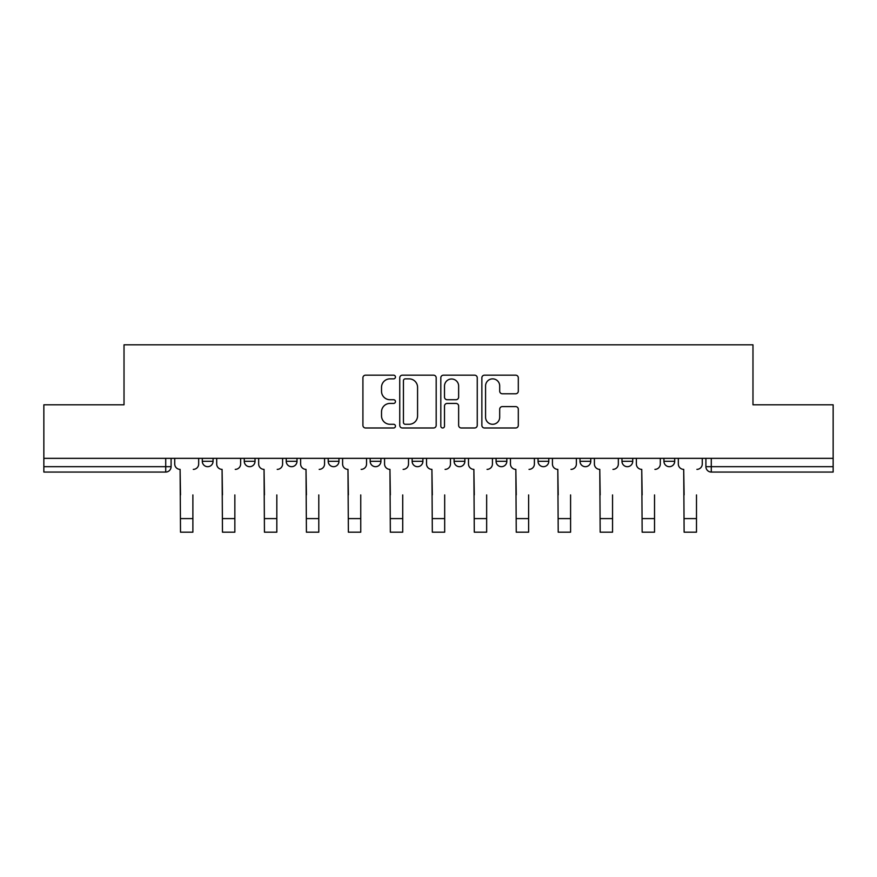 <?xml version="1.0" encoding="UTF-8"?>
<svg xmlns="http://www.w3.org/2000/svg" width="877" height="877" viewBox="0 0 877 877"><rect width="100%" height="100%" fill="white"/><g stroke="black" fill="none" stroke-linecap="round" stroke-linejoin="round"><path stroke-width="1.32" d="M395.461 377.022A1.853 1.853 0 0 0 393.609 375.17L365.556 375.17A2.642 2.642 0 0 0 362.914 377.812L362.914 425.345A2.642 2.642 0 0 0 365.556 427.987L393.609 427.987A1.853 1.853 0 0 0 395.461 426.134A1.853 1.853 0 0 0 393.609 424.282L389.98 424.282A8.452 8.452 0 0 1 381.528 415.841L381.528 411.872A8.452 8.452 0 0 1 389.98 403.431L393.609 403.431A1.853 1.853 0 0 0 395.461 401.578A1.853 1.853 0 0 0 393.609 399.726L389.98 399.726A8.452 8.452 0 0 1 381.528 391.274L381.528 387.316A8.452 8.452 0 0 1 389.98 378.864L393.609 378.864A1.853 1.853 0 0 0 395.461 377.022M621.968 458.342L621.968 461.302L632.734 461.302A5.383 5.383 0 0 1 627.351 466.685A5.383 5.383 0 0 1 621.968 461.302L621.968 458.342M580.004 458.342L580.004 461.302L590.769 461.302A5.383 5.383 0 0 1 585.387 466.685A5.383 5.383 0 0 1 580.004 461.302L580.004 458.342M370.171 461.302L370.171 458.342L370.171 461.302A5.383 5.383 0 0 0 375.553 466.685A5.383 5.383 0 0 1 370.171 461.302L380.925 461.302A5.383 5.383 0 0 1 375.553 466.685M286.231 458.342L286.231 461.302L296.996 461.302A5.383 5.383 0 0 1 291.613 466.685A5.383 5.383 0 0 1 286.231 461.302L286.231 458.342M244.266 461.302L244.266 458.342L244.266 461.302A5.383 5.383 0 0 0 249.649 466.685A5.383 5.383 0 0 1 244.266 461.302L255.032 461.302A5.383 5.383 0 0 1 249.649 466.685A5.383 5.383 0 0 0 255.032 461.302A5.383 5.383 0 0 1 249.649 466.685M202.302 461.302L202.302 458.342L202.302 461.302A5.383 5.383 0 0 0 207.685 466.685A5.383 5.383 0 0 1 202.302 461.302L213.067 461.302A5.383 5.383 0 0 1 207.685 466.685A5.383 5.383 0 0 0 213.067 461.302A5.383 5.383 0 0 1 207.685 466.685M515.676 393.784A2.642 2.642 0 0 0 518.307 391.142L518.307 377.812A2.642 2.642 0 0 0 515.676 375.17L484.51 375.17A2.642 2.642 0 0 0 481.868 377.812L481.868 425.345A2.642 2.642 0 0 0 484.51 427.987L515.676 427.987A2.642 2.642 0 0 0 518.307 425.345L518.307 409.23A2.642 2.642 0 0 0 515.676 406.599L502.335 406.599A2.642 2.642 0 0 0 499.693 409.23L499.693 417.222A7.06 7.06 0 0 1 492.633 424.282A7.06 7.06 0 0 1 485.573 417.222L485.573 385.935A7.06 7.06 0 0 1 492.633 378.864A7.06 7.06 0 0 1 499.693 385.935L499.693 391.142A2.642 2.642 0 0 0 502.335 393.784L515.676 393.784M43.85 458.342L43.85 404.801L124.019 404.801L124.019 344.814L752.981 344.814L752.981 404.801L833.15 404.801L833.15 458.342L43.85 458.342L43.85 466.685L171.092 466.685L171.092 458.342M436.187 377.812A2.642 2.642 0 0 0 433.545 375.17L402.39 375.17A2.642 2.642 0 0 0 399.748 377.812L399.748 425.345A2.642 2.642 0 0 0 402.39 427.987L433.545 427.987A2.642 2.642 0 0 0 436.187 425.345L436.187 377.812M443.455 375.17L474.61 375.17A2.642 2.642 0 0 1 477.252 377.812L477.252 425.345A2.642 2.642 0 0 1 474.61 427.987L461.28 427.987A2.642 2.642 0 0 1 458.638 425.345L458.638 406.062A2.642 2.642 0 0 0 455.996 403.431L447.149 403.431A2.642 2.642 0 0 0 444.507 406.062L444.507 426.134A1.853 1.853 0 0 1 442.655 427.987A1.853 1.853 0 0 1 440.813 426.134L440.813 377.812A2.642 2.642 0 0 1 443.455 375.17M705.908 458.342L705.908 466.685L833.15 466.685L833.15 472.056L711.28 472.056A5.383 5.383 0 0 1 705.908 466.685A5.383 5.383 0 0 0 711.28 472.056L711.28 458.342M833.15 458.342L833.15 466.685M171.092 466.685A5.383 5.383 0 0 1 165.72 472.056A5.383 5.383 0 0 0 171.092 466.685A5.383 5.383 0 0 1 165.72 472.056L43.85 472.056L43.85 466.685M674.698 458.342L674.698 461.302A5.383 5.383 0 0 1 669.315 466.685A5.383 5.383 0 0 1 663.933 461.302L674.698 461.302A5.383 5.383 0 0 1 669.315 466.685A5.383 5.383 0 0 0 674.698 461.302L674.698 458.342M663.933 458.342L663.933 461.302M632.734 458.342L632.734 461.302M590.769 458.342L590.769 461.302L590.769 458.342M548.794 458.342L548.794 461.302A5.383 5.383 0 0 1 543.422 466.685A5.383 5.383 0 0 1 538.039 461.302L548.794 461.302L548.794 458.342M538.039 458.342L538.039 461.302M506.829 458.342L506.829 461.302A5.383 5.383 0 0 1 501.447 466.685A5.383 5.383 0 0 1 496.075 461.302L506.829 461.302M496.075 458.342L496.075 461.302M464.865 458.342L464.865 461.302A5.383 5.383 0 0 1 459.482 466.685A5.383 5.383 0 0 1 454.1 461.302L464.865 461.302M454.1 458.342L454.1 461.302M422.9 458.342L422.9 461.302A5.383 5.383 0 0 1 417.518 466.685A5.383 5.383 0 0 1 412.135 461.302L422.9 461.302A5.383 5.383 0 0 1 417.518 466.685A5.383 5.383 0 0 0 422.9 461.302M412.135 458.342L412.135 461.302M380.925 458.342L380.925 461.302M338.96 458.342L338.96 461.302A5.383 5.383 0 0 1 333.578 466.685A5.383 5.383 0 0 1 328.206 461.302L338.96 461.302A5.383 5.383 0 0 1 333.578 466.685A5.383 5.383 0 0 0 338.96 461.302L338.96 458.342M328.206 458.342L328.206 461.302M296.996 458.342L296.996 461.302L296.996 458.342M255.032 458.342L255.032 461.302L255.032 458.342M213.067 458.342L213.067 461.302L213.067 458.342M405.295 378.864A1.853 1.853 0 0 0 403.442 380.717L403.442 422.44A1.853 1.853 0 0 0 405.295 424.282L409.12 424.282A8.452 8.452 0 0 0 417.573 415.841L417.573 387.316A8.452 8.452 0 0 0 409.12 378.864L405.295 378.864M458.638 386.066A7.06 7.06 0 0 0 451.567 378.996A7.06 7.06 0 0 0 444.507 386.066L444.507 397.084A2.642 2.642 0 0 0 447.149 399.726L455.996 399.726A2.642 2.642 0 0 0 458.638 397.084L458.638 386.066M174.731 463.988L174.731 458.342L174.731 463.988A5.383 5.383 0 0 0 180.103 469.37L180.509 494.924M180.103 469.37L180.509 532.186L192.885 532.186L192.885 494.924M198.673 463.988L198.673 458.342L198.673 463.988A5.383 5.383 0 0 1 193.291 469.37M192.885 532.186L180.509 532.186M216.696 463.988L216.696 458.342L216.696 463.988A5.383 5.383 0 0 0 222.078 469.37L222.473 494.924M222.078 469.37L222.473 532.186L234.85 532.186L234.85 494.924M240.638 463.988L240.638 458.342L240.638 463.988A5.383 5.383 0 0 1 235.255 469.37M258.66 463.988L258.66 458.342L258.66 463.988A5.383 5.383 0 0 0 264.043 469.37L264.448 494.924M264.043 469.37L264.448 532.186L276.825 532.186L276.825 494.924M282.602 463.988L282.602 458.342L282.602 463.988A5.383 5.383 0 0 1 277.22 469.37M234.85 532.186L222.473 532.186M276.825 532.186L264.448 532.186M300.625 463.988L300.625 458.342L300.625 463.988A5.383 5.383 0 0 0 306.007 469.37L306.413 494.924M306.007 469.37L306.413 532.186L318.789 532.186L318.789 494.924M324.567 463.988L324.567 458.342L324.567 463.988A5.383 5.383 0 0 1 319.195 469.37M342.6 463.988L342.6 458.342L342.6 463.988A5.383 5.383 0 0 0 347.972 469.37L348.377 494.924M347.972 469.37L348.377 532.186L360.754 532.186L360.754 494.924M366.542 463.988L366.542 458.342L366.542 463.988A5.383 5.383 0 0 1 361.16 469.37M384.565 463.988L384.565 458.342L384.565 463.988A5.383 5.383 0 0 0 389.947 469.37L390.342 494.924M389.947 469.37L390.342 532.186L402.718 532.186L402.718 494.924M408.507 463.988L408.507 458.342L408.507 463.988A5.383 5.383 0 0 1 403.124 469.37M318.789 532.186L306.413 532.186M360.754 532.186L348.377 532.186M402.718 532.186L390.342 532.186M426.529 463.988L426.529 458.342L426.529 463.988A5.383 5.383 0 0 0 431.912 469.37L432.317 494.924M431.912 469.37L432.317 532.186L444.683 532.186L444.683 494.924M450.471 463.988L450.471 458.342L450.471 463.988A5.383 5.383 0 0 1 445.088 469.37M444.683 532.186L432.317 532.186M468.493 463.988L468.493 458.342L468.493 463.988A5.383 5.383 0 0 0 473.876 469.37L474.282 494.924M473.876 469.37L474.282 532.186L486.658 532.186L486.658 494.924M492.435 463.988L492.435 458.342L492.435 463.988A5.383 5.383 0 0 1 487.053 469.37M486.658 532.186L474.282 532.186M510.458 463.988L510.458 458.342L510.458 463.988A5.383 5.383 0 0 0 515.84 469.37L516.246 494.924M515.84 469.37L516.246 532.186L528.623 532.186L528.623 494.924M534.4 463.988L534.4 458.342L534.4 463.988A5.383 5.383 0 0 1 529.028 469.37M528.623 532.186L516.246 532.186M552.433 463.988L552.433 458.342L552.433 463.988A5.383 5.383 0 0 0 557.805 469.37L558.21 494.924M557.805 469.37L558.21 532.186L570.587 532.186L570.587 494.924M576.375 463.988L576.375 458.342L576.375 463.988A5.383 5.383 0 0 1 570.993 469.37M570.587 532.186L558.21 532.186M594.398 463.988L594.398 458.342L594.398 463.988A5.383 5.383 0 0 0 599.78 469.37L600.175 494.924M599.78 469.37L600.175 532.186L612.552 532.186L612.552 494.924M618.34 463.988L618.34 458.342L618.34 463.988A5.383 5.383 0 0 1 612.957 469.37M612.552 532.186L600.175 532.186M636.362 463.988L636.362 458.342L636.362 463.988A5.383 5.383 0 0 0 641.745 469.37L642.15 494.924M641.745 469.37L642.15 532.186L654.527 532.186L654.527 494.924M660.304 463.988L660.304 458.342L660.304 463.988A5.383 5.383 0 0 1 654.922 469.37M654.527 532.186L642.15 532.186M678.327 463.988L678.327 458.342L678.327 463.988A5.383 5.383 0 0 0 683.709 469.37L684.115 494.924M683.709 469.37L684.115 532.186L696.491 532.186L696.491 494.924M702.269 463.988L702.269 458.342L702.269 463.988A5.383 5.383 0 0 1 696.897 469.37M696.491 532.186L684.115 532.186M165.72 458.342L165.72 472.056M711.28 472.056A5.383 5.383 0 0 1 705.908 466.685M192.885 518.603L180.509 518.603M234.85 518.603L222.473 518.603M276.825 518.603L264.448 518.603M318.789 518.603L306.413 518.603M360.754 518.603L348.377 518.603M402.718 518.603L390.342 518.603M444.683 518.603L432.317 518.603M486.658 518.603L474.282 518.603M528.623 518.603L516.246 518.603M570.587 518.603L558.21 518.603M612.552 518.603L600.175 518.603M654.527 518.603L642.15 518.603M696.491 518.603L684.115 518.603"/></g></svg>
